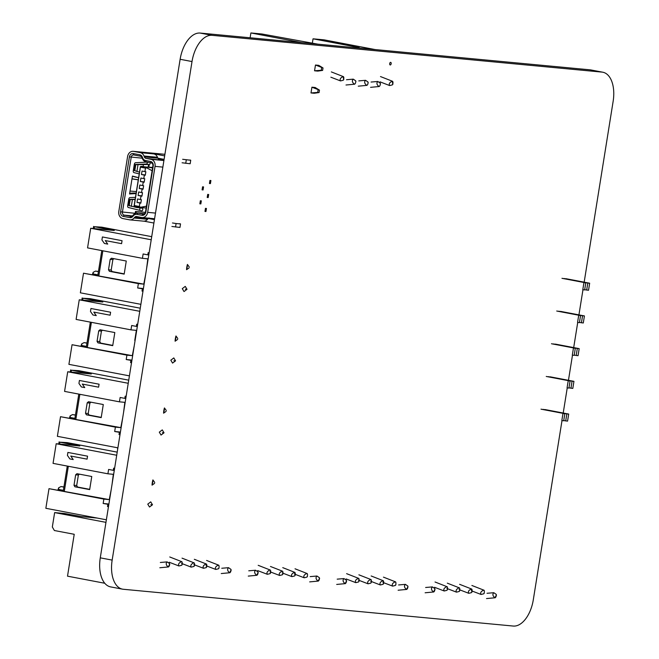 <?xml version="1.0" encoding="UTF-8"?>
<svg xmlns="http://www.w3.org/2000/svg" width="659" height="659" viewBox="0 0 659 659"><rect width="100%" height="100%" fill="white"/><g stroke="black" fill="none" stroke-linecap="round" stroke-linejoin="round"><path stroke-width="0.99" d="M562.003 420.607L533.296 599.822A28.073 15.618 -79.2 0 1 513.262 626.05L123.315 589.27A28.073 15.618 -79.2 0 1 122.508 589.154A28.073 15.618 -79.2 0 1 112.162 560.101L192.016 61.551A28.073 15.618 -79.2 0 1 212.05 35.322L601.988 72.103A28.073 15.618 -79.2 0 1 602.796 72.218A28.073 15.618 -79.2 0 1 613.15 101.272L584.171 282.167M122.508 589.154L110.63 586.897A28.073 15.618 -79.2 0 1 100.275 557.844L180.129 59.285A28.073 15.618 -79.2 0 1 200.163 33.065L590.11 69.838A28.073 15.618 -79.2 0 1 590.917 69.953L602.796 72.218M582.96 289.754L578.931 314.878M577.721 322.465L573.692 347.598M572.482 355.176L568.453 380.309M567.242 387.896L563.214 413.02M250.123 37.777L250.898 32.95L301.954 42.662M375.144 49.565L324.096 39.853L313.041 38.815L359.246 47.596L354.328 47.135L359.18 48.058M250.898 32.95L261.944 33.996L317.918 44.169M313.041 38.815L312.341 43.173M354.254 47.596L354.328 47.135M392.871 84.311L392.978 82.095L392.327 81.205C389.576 82.4 388.678 83.85 389.65 85.555L392.41 84.863M379.979 81.84L389.65 85.555M392.748 84.163L392.311 84.871L392.748 84.163L392.311 84.871L392.748 84.163L392.327 81.205M343.29 80.233L340.53 80.917C339.558 79.212 340.448 77.77 343.199 76.576L343.85 77.465L343.743 79.681M340.53 80.917L330.851 77.202M343.191 80.233L343.627 79.525L343.191 80.233M380.259 83.133L377.838 81.469L371.066 82.045M380.136 83.092L380.325 83.915L380.136 83.092L380.325 83.915L380.136 83.092L377.838 81.469C376.338 83.067 376.734 84.756 379.007 86.535L379.922 85.769L380.482 83.784M355.695 80.818L353.273 79.146L346.502 79.731M355.572 80.769L355.761 81.601L355.572 80.769L355.761 81.601L355.572 80.769L353.273 79.146C351.774 80.744 352.17 82.441 354.443 84.22L355.358 83.446L355.918 81.469M367.977 81.971L365.556 80.307L358.784 80.892M367.854 81.93L368.043 82.762L367.854 81.93L368.043 82.762L367.854 81.93L365.556 80.307C364.056 81.905 364.452 83.594 366.725 85.382L367.64 84.607L368.2 82.622M391.166 63.734A1.326 0.741 -79.2 0 1 390.548 64.879A1.326 0.741 -79.2 0 1 389.691 63.593A1.326 0.741 100.8 0 1 390.252 62.49A1.326 0.741 100.8 0 1 390.993 62.572A1.326 0.741 100.8 0 1 391.166 63.734M447.428 589.756L447.535 587.54L446.893 586.65C444.133 587.844 443.243 589.294 444.215 590.991L446.975 590.307M434.545 587.284L444.215 590.991L446.876 590.316L447.313 589.607L446.876 590.316M434.825 588.578L432.403 586.905C430.904 588.512 431.291 590.2 433.564 591.98L434.479 591.214L435.047 589.228M432.403 586.905L425.623 587.49M434.693 588.528L434.882 589.36L434.693 588.528M496.458 595.019L495.889 597.005L494.975 597.771C492.701 595.991 492.314 594.303 493.813 592.705L496.235 594.369M487.034 593.281L493.813 592.705M496.293 595.151L496.103 594.327L496.293 595.151L496.103 594.327L496.293 595.151L494.975 597.771M484.274 593.232L484.381 591.016L483.731 590.126C480.979 591.321 480.09 592.77 481.062 594.467L483.821 593.784M471.391 590.761L481.062 594.467L483.722 593.792L484.159 593.084L483.722 593.792M459.71 590.917L459.817 588.701L459.175 587.812C456.415 589.006 455.526 590.448 456.498 592.153L459.257 591.469M446.827 588.438L456.498 592.153L459.158 591.469L459.595 590.761L459.158 591.469M471.992 592.079L472.099 589.854L471.449 588.973C468.697 590.159 467.808 591.609 468.78 593.314L471.539 592.622M459.109 589.599L468.78 593.314M471.877 591.922L471.44 592.63L471.877 591.922L471.44 592.63L471.877 591.922L471.449 588.973M358.998 581.419L359.114 579.203L358.463 578.314C355.712 579.5 354.814 580.95 355.786 582.655L358.545 581.971M346.115 578.94L355.786 582.655L358.447 581.971L358.883 581.263L358.447 581.971M346.395 580.241L343.973 578.569C342.474 580.167 342.861 581.856 345.143 583.643L346.049 582.869L346.618 580.892M343.973 578.569L337.194 579.154M346.263 580.192L346.461 581.024L346.263 580.192M408.028 586.683L407.46 588.66L406.545 589.434C404.272 587.647 403.885 585.958 405.384 584.36L407.806 586.032M398.604 584.945L405.384 584.36M407.863 586.815L407.674 585.983L407.863 586.815L407.674 585.983L407.863 586.815L406.545 589.434M395.845 584.895L395.952 582.68L395.309 581.79C392.55 582.976 391.66 584.426 392.632 586.131L395.392 585.447M382.961 582.416L392.632 586.131L395.293 585.447L395.729 584.739L395.293 585.447M371.281 582.581L371.396 580.357L370.745 579.467C367.986 580.661 367.096 582.111 368.068 583.816L370.828 583.124M358.397 580.101L368.068 583.816L370.729 583.133L371.165 582.424L370.729 583.133M383.563 583.734L383.67 581.518L383.027 580.628C380.268 581.823 379.378 583.264 380.35 584.97L383.11 584.286M370.679 581.254L380.35 584.97M383.447 583.577L383.011 584.294L383.447 583.577L383.011 584.294L383.447 583.577L383.027 580.628M270.577 573.075L270.684 570.859L270.033 569.969C267.282 571.164 266.393 572.613 267.356 574.31L270.116 573.627M257.685 570.603L267.356 574.31L270.017 573.635L270.462 572.926L270.017 573.635M257.966 571.897L255.544 570.233C254.044 571.831 254.44 573.519 256.713 575.299L257.628 574.533L258.188 572.547M255.544 570.233L248.773 570.809M257.842 571.847L258.031 572.679L257.842 571.847M319.599 578.338L319.03 580.324L318.124 581.09C315.842 579.31 315.455 577.622 316.954 576.024L319.376 577.688M310.175 576.609L316.954 576.024M319.434 578.47L319.244 577.646L319.434 578.47L319.244 577.646L319.434 578.47L318.124 581.09M307.415 576.551L307.531 574.335L306.88 573.445C304.128 574.64 303.231 576.09 304.203 577.786L306.962 577.103M294.532 574.08L304.203 577.786L306.863 577.111L307.3 576.403L306.863 577.111M282.859 574.236L282.966 572.02L282.316 571.131C279.564 572.325 278.675 573.767 279.638 575.472L282.398 574.788M269.968 571.757L279.638 575.472L282.299 574.796L282.736 574.08L282.299 574.796M295.141 575.398L295.248 573.173L294.598 572.292C291.846 573.478 290.948 574.928 291.921 576.633L294.68 575.941M282.25 572.918L291.921 576.633M295.018 575.241L294.581 575.95L295.018 575.241L294.581 575.95L295.018 575.241L294.598 572.292M105.959 522.356L54.639 512.595L52.333 526.986L54.367 530.52L74.22 534.292L67.515 576.172L104.781 583.256M97.17 518.056L81.592 516.59L64.714 513.542L54.639 512.595M182.148 564.738L182.255 562.522L181.604 561.633C178.853 562.827 177.963 564.269 178.935 565.974L181.695 565.29M169.264 562.259L178.935 565.974L181.596 565.29L182.032 564.582L181.596 565.29M169.544 563.56L167.122 561.888C165.623 563.486 166.01 565.175 168.284 566.962L169.198 566.188L169.767 564.211M167.122 561.888L160.343 562.473M169.412 563.511L169.602 564.343L169.412 563.511M231.169 570.002L230.609 571.979L229.694 572.753C227.421 570.966 227.026 569.277 228.525 567.679L230.947 569.351M221.753 568.264L228.525 567.679M231.012 570.134L230.823 569.302L231.012 570.134L230.823 569.302L231.012 570.134L229.694 572.753M218.994 568.215L219.101 565.999L218.45 565.109C215.699 566.295 214.809 567.745 215.773 569.45L218.541 568.766M206.102 565.735L215.773 569.45L218.434 568.766L218.879 568.058L218.434 568.766M194.43 565.9L194.537 563.676L193.886 562.794C191.135 563.98 190.245 565.43 191.217 567.135L193.977 566.443M181.538 563.42L191.217 567.135L193.878 566.452L194.314 565.743L193.878 566.452M206.712 567.053L206.819 564.837L206.168 563.947C203.417 565.142 202.527 566.583 203.499 568.289L206.259 567.605M193.82 564.582L203.499 568.289M206.596 566.905L206.16 567.613L206.596 566.905L206.16 567.613L206.596 566.905L206.168 563.947M140.276 152.641A6.186 5.14 95.4 0 1 143.983 156.002L144.329 156.908A2.652 2.199 -84.6 0 0 145.919 158.349L150.96 159.305A6.186 5.14 95.4 0 1 155.038 166.373L147.674 212.346A6.186 5.14 95.4 0 1 142.039 217.552A6.186 5.14 95.4 0 1 141.644 217.495L136.602 216.539A2.652 2.199 -84.6 0 0 136.429 216.514A2.652 2.199 -84.6 0 0 134.658 217.305L134.049 218.022A6.186 5.14 95.4 0 1 129.914 219.875A6.186 5.14 95.4 0 1 129.518 219.818L122.871 218.557A6.186 5.14 95.4 0 1 118.801 211.49L127.599 156.529A6.186 5.14 95.4 0 1 133.233 151.323A6.186 5.14 95.4 0 1 133.629 151.381L140.276 152.641L153.786 153.918A6.186 5.14 95.4 0 1 157.493 157.279L157.839 158.185A2.652 2.199 95.4 0 0 157.888 158.292L164.091 159.437M139.922 154.824L133.283 153.563A3.979 3.303 -84.6 0 0 129.403 156.867L120.605 211.827A3.979 3.303 -84.6 0 0 123.225 216.374L129.864 217.635A3.979 3.303 -84.6 0 0 132.78 216.482L133.39 215.765A4.86 4.036 95.4 0 1 136.948 214.356L141.99 215.312A3.979 3.303 -84.6 0 0 145.87 212.009L153.234 166.035A3.979 3.303 -84.6 0 0 150.614 161.488L145.573 160.532A4.86 4.036 95.4 0 1 142.657 157.888L142.311 156.99A3.979 3.303 -84.6 0 0 139.922 154.824L140.449 156.208L133.81 154.939A2.652 2.199 -84.6 0 0 133.637 154.914A2.652 2.199 -84.6 0 0 131.223 157.147L122.426 212.107A2.652 2.199 -84.6 0 0 124.172 215.131L130.811 216.399A2.652 2.199 -84.6 0 0 130.984 216.424A2.652 2.199 -84.6 0 0 132.756 215.625L133.365 214.908A6.186 5.14 95.4 0 1 137.5 213.063A6.186 5.14 95.4 0 1 137.896 213.112L142.937 214.076A2.652 2.199 -84.6 0 0 143.11 214.101A2.652 2.199 -84.6 0 0 145.524 211.868L152.888 165.895A2.652 2.199 -84.6 0 0 151.142 162.864L146.1 161.908A6.186 5.14 95.4 0 1 142.385 158.547L142.039 157.641A2.652 2.199 -84.6 0 0 140.449 156.208M190.031 159.989L190.723 160.261L190.163 163.753L182.098 162.781M182.658 159.297L190.723 160.261M164.659 155.87L153.967 153.835M135.169 213.483A2.652 2.199 95.4 0 1 135.194 213.31L135.499 211.432L145.4 212.371M132.401 176.258L135.35 177.016A44.219 24.597 -79.2 0 0 136.182 177.197L138.497 177.642A44.219 24.597 -79.2 0 1 138.233 177.559L132.434 176.077L129.568 193.96L135.663 193.598A44.219 24.597 -79.2 0 1 135.943 193.581M142.336 207.667L142.245 208.219A1.326 0.741 -79.2 0 1 142.286 208.228A1.326 0.741 -79.2 0 1 142.764 209.628A1.326 0.741 -79.2 0 1 141.825 210.839L128.316 207.486A1.771 0.98 -79.2 0 1 127.698 205.657L128.719 199.273A1.771 0.98 -79.2 0 1 129.897 197.618L135.35 197.338M139.107 173.877L133.909 172.584A1.771 0.98 -79.2 0 1 133.283 170.763L134.304 164.379A1.771 0.98 -79.2 0 1 135.482 162.724L147.179 162.114M150.178 162.682A1.326 0.741 -79.2 0 1 149.98 164A1.326 0.741 -79.2 0 1 149.231 164.602L148.835 167.065M144.016 221.16L153.901 223.039M164.099 159.363L157.839 158.168M171.9 226.465L179.965 227.437L180.525 223.945L179.833 223.673M140.425 167.155L134.279 205.534L139.329 206.498L139.889 203.005L137.006 202.461L137.558 198.969L140.449 199.52L141.01 196.028L138.118 195.484L138.678 191.991L141.57 192.543L142.122 189.051L139.238 188.499L139.799 185.014L142.682 185.558L143.242 182.073L140.359 181.522L140.911 178.037L143.802 178.581L144.362 175.096L141.471 174.544L142.031 171.052L144.922 171.604L145.482 168.111L140.425 167.155L140.383 166.669L134.09 205.929L139.683 207.42L146.133 208.022M199.85 203.82L200.838 203.911L201.325 200.855L200.344 200.764L199.85 203.82M163.976 160.17L158.465 159.124L158.284 158.333M135.499 211.432L136.479 213.088M154.552 218.969L152.064 218.5M145.919 158.349L163.926 160.475M159.429 159.626A2.652 2.199 95.4 0 1 158.465 159.124M134.658 217.305L148.168 218.574A2.652 2.199 95.4 0 1 148.242 218.491L154.445 219.628M148.168 218.574L147.558 219.299A6.186 5.14 95.4 0 1 143.423 221.144L129.914 219.875M149.049 217.923L148.637 218.524M186.299 159.849L185.739 163.333M172.46 222.973L176.101 223.525L175.541 227.017M176.101 223.525L180.525 223.945M205.46 208.368L206.44 208.458L205.954 211.514L204.965 211.415L205.46 208.368M209.438 183.499L210.427 183.597L210.913 180.541L209.933 180.451L209.438 183.499M202.577 186.81L203.557 186.901L203.071 189.957L202.091 189.858L202.577 186.81M207.692 194.405L208.672 194.496L208.186 197.552L207.206 197.461L207.692 194.405M152.641 167.419L140.383 166.669M152.567 167.897L141.059 166.323M145.482 168.111L146.726 167.839L146.109 167.287M140.449 199.52L141.38 199.677L140.828 203.17L139.889 203.005M141.57 192.543L142.501 192.7L141.94 196.184L141.01 196.028M142.682 185.558L143.621 185.723L143.061 189.207L142.122 189.051M143.802 178.581L144.733 178.737L144.181 182.23L143.242 182.073M144.922 171.604L145.853 171.76L145.293 175.253L144.362 175.096M152.114 170.73L146.726 167.839M147.517 199.397L151.018 177.535M146.43 206.193L139.683 207.42M139.329 206.498L140.425 207.173M140.878 202.824L137.006 202.461M141.998 195.847L138.118 195.484M143.118 188.869L139.238 188.499M144.23 181.892L140.359 181.522M145.351 174.907L141.471 174.544M136.009 193.186L134.947 193.087L135.993 193.285M129.683 193.235L132.78 193.046A44.219 24.597 -79.2 0 1 134.947 193.087M139.724 207.923A1.326 0.741 -79.2 0 1 139.865 209.15A1.326 0.741 -79.2 0 1 139.263 210.196M147.295 162.139A1.326 0.741 -79.2 0 1 147.089 163.448A1.326 0.741 -79.2 0 1 146.339 164.05L135.293 164.462L134.312 170.566L134.807 170.755L135.779 164.651L135.293 164.462M131.981 178.886L138.151 179.841M131.998 178.778L138.159 179.775M130.029 191.061L136.265 191.571M142.245 208.219L136.528 207.494L128.727 205.46L129.699 199.356L130.194 199.545L129.213 205.649L129.848 205.921L128.727 205.46M141.677 207.601L141.603 208.087M134.988 199.545L130.194 199.545M135.317 199.207L129.699 199.356M149.231 164.602L146.339 164.05M148.184 166.999L148.588 164.478L135.779 164.651M139.387 172.131L134.312 170.566M131.882 360.506L126.215 359.526L126.915 355.16L72.053 344.723L68.907 364.353L129.428 375.869M137.665 324.401L136.71 324.212L136.355 326.394L131.668 325.505L130.968 329.862L136.372 330.373L134.766 340.406M140.26 308.206L90.275 298.692L82.976 298.247L102.829 302.028L79.245 299.804L76.106 319.426L130.968 329.862M79.245 299.804L139.766 311.312M131.52 362.779L130.556 362.598L131.536 362.689M130.91 360.415L130.556 362.598M81.757 346.313L81.724 343.833L84.097 342.631L86.988 343.018M72.053 344.723L132.319 355.671L134.255 345.703M126.915 355.16L132.319 355.671M102.475 330.217L101.428 331.106L99.756 341.576L100.629 343.092L112.763 345.398M97.927 342.837L112.722 345.654L114.823 332.564L100.02 329.755L98.726 330.851L97.054 341.321L97.927 342.837L100.629 343.092M98.726 330.851L101.428 331.106M97.054 341.321L99.756 341.576M137.336 326.485L136.355 326.394M126.215 359.526L131.948 360.094M170.821 360.185L172.567 363.093L175.549 360.835L173.803 357.928L170.821 360.185M174.684 360.827L173.918 360.72L174.684 360.827M175.343 338.677C174.923 342.005 175.055 341.947 175.747 338.512C176.142 335.192 176.002 335.25 175.343 338.677M175.113 341.214L177.633 339.418M177.782 338.487L175.969 335.975M81.889 345.522L86.444 346.387M81.831 300.043L82.169 297.926M81.724 343.833L80.925 346.156M82.672 300.125L82.976 298.247M84.097 342.631L86.955 343.174M120.358 432.477L114.691 431.497L115.391 427.131L60.521 416.694L57.382 436.324L117.895 447.84M126.141 396.364L125.177 396.183L124.831 398.365L120.136 397.476L119.444 401.833L124.848 402.344L123.571 412.41M128.736 380.169L78.742 370.663L71.444 370.218L91.296 373.991L67.72 371.767L64.574 391.397L119.444 401.833M67.72 371.767L128.233 383.283M119.996 434.751L119.032 434.569L120.004 434.66M119.378 432.386L119.032 434.569M70.233 418.284L70.2 415.804L72.564 414.602L75.456 414.989M60.521 416.694L120.795 427.642L122.731 417.674M115.391 427.131L120.795 427.642M90.942 402.188L89.904 403.077L88.224 413.547L89.097 415.063L101.239 417.369M86.395 414.808L101.198 417.625L103.29 404.535L88.495 401.718L87.202 402.822L85.522 413.292L86.395 414.808L89.097 415.063M87.202 402.822L89.904 403.077M85.522 413.292L88.224 413.547M125.803 398.456L124.831 398.365M114.691 431.497L120.424 432.065M159.297 432.156L161.035 435.064L164.025 432.806L162.271 429.899L159.297 432.156M163.16 432.798L162.386 432.691L163.16 432.798M163.819 410.648C163.399 413.976 163.531 413.918 164.223 410.483C164.61 407.163 164.478 407.213 163.819 410.648M163.589 413.185L166.101 411.389M166.257 410.458L164.437 407.946M70.356 417.493L74.92 418.358M70.299 372.014L70.637 369.897M70.2 415.804L69.401 418.127M71.147 372.096L71.444 370.218M72.564 414.602L75.431 415.145M108.826 504.448L103.158 503.468L103.858 499.102L48.997 488.665L45.85 508.295L106.371 519.803M114.617 468.335L113.653 468.154L113.307 470.337L108.611 469.439L107.911 473.805L113.315 474.315L112.046 484.381M117.203 452.14L67.218 442.634L59.92 442.189L79.772 445.962L56.188 443.738L53.05 463.368L107.911 473.805M56.188 443.738L116.709 455.254M108.463 506.722L107.508 506.54L108.48 506.631M107.854 504.357L107.508 506.54M58.7 490.255L58.667 487.775L61.04 486.573L63.931 486.952M48.997 488.665L109.262 499.613L111.198 489.645M103.858 499.102L109.262 499.613M79.418 474.159L78.372 475.048L76.699 485.518L77.573 487.034L89.706 489.34M74.871 486.779L89.665 489.596L91.766 476.506L76.963 473.689L75.67 474.793L73.997 485.263L74.871 486.779L77.573 487.034M75.67 474.793L78.372 475.048M73.997 485.263L76.699 485.518M114.279 470.427L113.307 470.337M103.158 503.468L108.892 504.036M147.764 504.127L149.511 507.026L152.493 504.778L150.746 501.87L147.764 504.127M151.628 504.769L150.862 504.662L151.628 504.769M152.295 482.619C151.867 485.947 152.007 485.889 152.699 482.454C153.086 479.126 152.954 479.184 152.295 482.619M152.056 485.148L154.577 483.36M152.929 479.925L154.725 482.429M58.832 489.464L63.388 490.329M58.775 443.985L59.112 441.868M58.667 487.775L57.868 490.098M59.615 444.067L59.92 442.189M61.04 486.573L63.907 487.116M315.472 65.035L318.717 65.34L323.017 67.959L322.63 70.398L317.795 71.098L314.549 70.793L315.472 65.035L323.017 67.959M322.63 70.398L321.254 70.266L321.641 67.828M314.549 70.793L321.254 70.266M311.921 87.194L315.167 87.499L319.467 90.118L319.08 92.557L314.244 93.257L310.999 92.952L311.921 87.194L319.467 90.118M319.08 92.557L317.704 92.425L318.091 89.986M310.999 92.952L317.704 92.425M584.69 289.721L588.528 290.273L589.657 283.213L587.795 283.032L586.658 290.1M563.972 278.502L587.795 283.032M565.834 278.675L589.657 283.213M585.793 282.843L583.923 282.67L582.795 289.738L584.657 289.911L585.793 282.843L561.97 278.312M568.972 387.863L572.811 388.415L573.94 381.347L572.07 381.174L570.941 388.242M548.247 376.643L572.07 381.174M550.117 376.816L573.94 381.347M570.068 380.984L568.206 380.811L567.069 387.879L568.939 388.052L570.068 380.984L546.245 376.454M563.725 420.582L567.564 421.134L568.701 414.066L566.831 413.885L565.702 420.953M543.008 409.354L566.831 413.885M544.878 409.536L568.701 414.066M564.829 413.695L562.967 413.522L561.83 420.59L563.7 420.763L564.829 413.695L541.006 409.165M579.45 322.44L583.289 322.992L584.418 315.925L582.556 315.743L581.419 322.811M558.725 311.213L582.556 315.743M560.595 311.394L584.418 315.925M580.554 315.562L578.684 315.381L577.556 322.449L579.418 322.622L580.554 315.562L556.731 311.023M574.211 355.152L578.05 355.703L579.179 348.636L577.309 348.463L576.18 355.531M553.486 343.932L577.309 348.463M555.356 344.105L579.179 348.636M575.307 348.273L573.445 348.1L572.309 355.16L574.178 355.341L575.307 348.273L551.484 343.743M143.341 288.98L137.673 287.991L138.374 283.625L83.512 273.197L80.365 292.818L140.886 304.334M149.123 252.867L148.168 252.677L147.814 254.86L143.127 253.97L142.426 258.328L147.83 258.839L146.553 268.905M151.718 236.672L101.733 227.157L94.435 226.712L114.287 230.493L90.703 228.269L87.556 247.891L142.426 258.328M90.703 228.269L151.224 239.777M142.978 291.245L142.014 291.064L142.995 291.154M142.369 288.881L142.014 291.064M93.216 274.778L93.183 272.299L95.555 271.096L98.438 271.483M83.512 273.197L143.777 284.136L145.713 274.169M138.374 283.625L143.777 284.136M113.933 258.682L112.887 259.572L111.206 270.042L112.079 271.557L124.222 273.864M109.378 271.302L124.18 274.119L126.273 261.03L111.478 258.221L110.185 259.325L108.504 269.786L109.378 271.302L112.079 271.557M110.185 259.325L112.887 259.572M108.504 269.786L111.206 270.042M148.794 254.951L147.814 254.86M137.673 287.991L143.407 288.56M182.279 288.65L184.026 291.558L187.008 289.301L185.253 286.393L182.279 288.65M186.143 289.293L185.377 289.186L186.143 289.293M186.802 267.142C186.382 270.47 186.513 270.412 187.205 266.977C187.601 263.658 187.461 263.715 186.802 267.142M186.571 269.679L189.092 267.883M189.24 266.953L187.428 264.44M93.339 273.987L97.903 274.852M93.29 228.508L93.627 226.399M93.183 272.299L92.384 274.622M94.13 228.591L94.435 226.712M95.555 271.096L98.413 271.64M352.919 45.677L331.592 41.781L352.919 45.677M110.597 312.234L90.95 308.494L90.472 311.46L92.927 314.986L96.272 315.62L93.817 312.102L110.127 315.2L110.597 312.234M99.072 384.205L79.418 380.465L78.948 383.431L81.395 386.957L84.739 387.591L82.293 384.065L98.595 387.171L99.072 384.205M87.548 456.168L67.893 452.436L67.416 455.402L69.87 458.928L73.215 459.562L70.76 456.036L87.07 459.142L87.548 456.168M122.055 240.7L102.409 236.96L101.931 239.925L104.386 243.451L107.73 244.094L105.275 240.568L121.585 243.665L122.055 240.7M212.05 35.322L200.163 33.065M192.016 61.551L180.129 59.285M601.988 72.103L590.11 69.838M112.162 560.101L100.275 557.844M343.627 79.525L343.199 76.576M434.882 589.36L433.564 591.98M346.461 581.024L345.143 583.643M258.031 572.679L256.713 575.299M169.602 564.343L168.284 566.962M143.983 156.002L157.493 157.279M133.233 151.323L164.915 154.313L133.629 151.381M120.605 211.827L135.194 213.31M129.403 156.867L142.253 158.185M129.864 217.635L131.149 216.432M123.225 216.374L124.172 215.131L132.467 215.913M133.283 153.563L133.81 154.939M142.311 156.99L142.039 157.641M142.657 157.888L142.385 158.547M145.573 160.532L146.1 161.908M150.614 161.488L151.142 162.864M141.99 215.312L143.275 214.109M136.948 214.356L137.896 213.112L144.42 213.73M133.39 215.765L133.365 214.908M132.78 216.482L132.756 215.625M134.049 218.022L147.558 219.299M147.674 212.346L155.499 213.088M155.038 166.373L162.864 167.114M150.96 159.305L163.918 160.532M144.329 156.908L157.839 158.185M132.78 193.046L135.663 193.598M135.35 177.016L138.233 177.559M136.635 206.835L136.528 207.494M131.94 199.24L132.426 199.438L131.314 206.415M143.094 166.521L143.382 164.75L140.902 164.313M136.899 171.521L138.019 164.544L137.525 164.346M87.416 347.128L91.387 322.333M75.892 419.099L79.863 394.304M64.36 491.07L68.33 466.275M98.875 275.594L102.845 250.799M380.482 76.559L392.698 81.345M331.353 71.922L343.57 76.708M379.296 86.51L370.564 87.334M354.731 84.195L346 85.011M367.014 85.357L358.282 86.172M435.039 581.996L447.263 586.79M433.853 591.955L425.129 592.779M495.263 597.746L486.531 598.57M471.885 585.472L484.101 590.258M447.321 583.157L459.537 587.943M459.603 584.319L471.819 589.105M346.609 573.659L358.834 578.445M345.431 583.619L336.7 584.434M406.834 589.41L398.11 590.225M383.456 577.136L395.68 581.922M358.891 574.821L371.116 579.607M371.174 575.974L383.398 580.76M258.188 565.315L270.404 570.109M257.002 575.274L248.27 576.098M318.404 581.065L309.681 581.889M295.034 568.791L307.251 573.577M270.47 566.476L282.686 571.262M282.752 567.638L294.968 572.424M169.758 556.979L181.975 561.765M168.572 566.938L159.84 567.753M229.983 572.729L221.251 573.544M206.605 560.455L218.821 565.241M182.041 558.14L194.257 562.926M194.323 559.293L206.539 564.079M117.722 448.903L117.376 447.741M142.039 217.552L154.593 218.73M137.5 213.063L144.445 213.714M86.337 347.029L90.332 322.136M74.813 419L78.8 394.107M63.289 490.971L67.276 466.078M97.796 275.495L101.783 250.601"/></g></svg>
